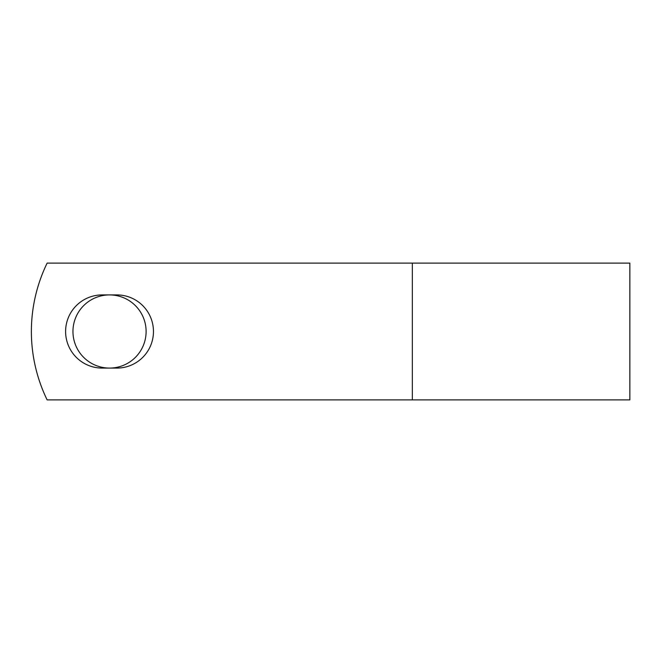 <?xml version="1.0" encoding="UTF-8"?>
<svg xmlns="http://www.w3.org/2000/svg" width="663" height="663" viewBox="0 0 663 663"><rect width="100%" height="100%" fill="white"/><g stroke="black" fill="none" stroke-linecap="round" stroke-linejoin="round"><path stroke-width="0.99" d="M65.604 331.5A36.581 36.581 0 0 0 102.185 368.081L116.879 368.081A36.581 36.581 0 0 0 153.46 331.5A36.581 36.581 0 0 0 116.879 294.919L102.185 294.919A36.581 36.581 0 0 0 65.604 331.5M72.955 331.5A36.581 36.581 0 0 1 109.536 294.919A36.581 36.581 0 0 1 146.109 331.5A36.581 36.581 0 0 1 109.536 368.081A36.581 36.581 0 0 1 72.955 331.5M412.328 263.112L47.131 263.112A156.319 156.319 0 0 0 47.131 399.888L412.328 399.888L412.328 263.112L629.85 263.112L629.85 399.888L412.328 399.888"/></g></svg>
